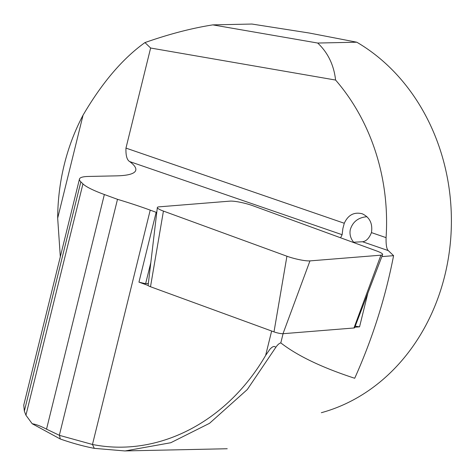 <?xml version="1.0" encoding="UTF-8"?>
<svg xmlns="http://www.w3.org/2000/svg" width="475" height="475" viewBox="0 0 475 475"><rect width="100%" height="100%" fill="white"/><g stroke="black" fill="none" stroke-linecap="round" stroke-linejoin="round"><path stroke-width="0.71" d="M353.709 242.28C350.568 238.521 349.428 234.317 350.283 229.657C352.729 221.76 358.298 217.449 366.991 216.713M386.074 237.643C385.92 244.785 386.656 249.108 388.283 250.604L393.585 255.663C385.427 297.801 372.465 338.669 354.706 378.266C322.151 367.662 297.516 355.876 280.808 342.902C279.193 343.312 277.489 344.844 275.708 347.486L247.285 389.548L209.528 423.314L170.763 442.736L125.05 450.959L94.293 448.353C83.636 446.31 72.301 443.193 60.283 439.001L32.199 423.742L25.935 415.215L24.344 411.124L23.75 405.128L79.462 179.051A59.512 9.268 -166.2 0 1 88.344 176.457L116.518 175.857A128.933 20.087 13.8 0 0 135.767 170.234A128.933 20.087 13.8 0 0 129.711 161.589C126.95 160.051 125.703 155.551 125.964 148.099L150.628 48.022L144.952 42.578C168.993 34.117 191.621 28.215 212.824 24.878L251.916 24.041L309.249 33.018L356.79 42.204L317.698 43.041C327.91 52.654 333.878 64.992 335.593 80.055A198.36 169.587 88.8 0 1 386.074 237.643L371.45 232.607C369.194 238.224 366.231 241.27 362.562 241.751L352.842 242.268M156.756 212.462A15.871 2.47 -166.2 0 1 156.162 212.301L150.219 210.134A129.206 20.128 13.8 0 0 117.497 199.322L59.333 435.326L92.465 444.469C157.664 457.573 226.83 422.382 265.632 355.419L269.764 349.463C272.507 346.352 274.502 345.681 275.738 347.451M156.162 212.301L138.955 282.126L148.147 285.487M381.835 256.613L393.585 255.663M354.825 327.222L359.557 326.842L367.87 293.123M32.199 423.742C36.142 424.365 40.921 426.176 46.526 429.174L59.345 435.302M117.497 199.322L104.357 194.518A59.512 9.268 -166.2 0 1 82.941 183.884L80.845 181.854A59.512 9.268 -166.2 0 1 79.462 179.051M321.332 412.71A198.36 169.587 -91.2 0 0 450.348 242.891A198.36 169.587 -91.2 0 0 356.79 42.204M60.313 256.761L57.677 218.179A198.36 169.587 88.8 0 1 83.066 115.158C102.089 82.674 122.716 58.484 144.952 42.578M212.824 24.878L317.698 43.041M150.812 262.633L145.635 283.646A15.871 2.47 -166.2 0 1 138.955 282.126M148.348 283.427L145.635 283.646M359.557 326.842A15.871 2.47 -166.2 0 1 355.241 326.135M340.575 237.785L342.119 234.709L342.897 228.463L344.28 223.256C348.128 214.943 354.101 211.779 362.205 213.768C369.728 217.283 372.81 223.565 371.45 232.607M335.593 80.055L150.628 48.022M60.277 439.001L59.482 435.379M309.961 260.894L380.932 255.176A15.871 2.47 13.8 0 0 382.618 254.558A15.871 2.47 13.8 0 0 376.55 250.931L253.056 205.794A15.871 2.47 13.8 0 0 230.019 201.127L159.048 206.845A15.871 2.47 13.8 0 0 157.338 207.551A15.871 2.47 13.8 0 0 163.43 211.084L286.924 256.221A15.871 2.47 13.8 0 0 309.961 260.894L282.999 333.705L353.964 327.988A6.199 0.968 13.8 0 0 354.623 327.75L382.618 254.558M157.338 207.551L148.123 285.362A6.199 0.968 13.8 0 0 150.498 286.746L273.998 331.883A6.199 0.968 13.8 0 0 282.999 333.705M388.283 250.604L362.562 241.751M92.459 444.511L150.219 210.134M265.632 355.419L271.641 331.022M280.808 342.902L283.076 333.699M46.526 429.174L104.357 194.518M57.677 218.179L83.066 115.158M24.344 411.124L80.845 181.854M25.935 415.215L82.941 183.884M125.964 148.099L344.28 223.256M342.119 234.709L129.711 161.589M94.293 448.353L92.465 444.469M353.964 327.988L380.932 255.176M150.498 286.746L163.43 211.084M273.998 331.883L286.924 256.221M227.222 448.744L125.05 450.923"/></g></svg>
